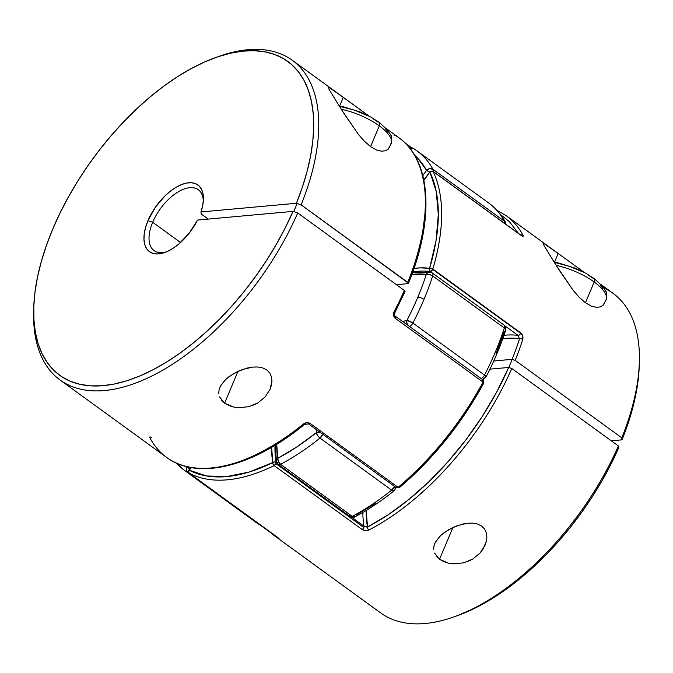 <?xml version="1.0" encoding="UTF-8"?>
<svg xmlns="http://www.w3.org/2000/svg" width="673" height="673" viewBox="0 0 673 673"><rect width="100%" height="100%" fill="white"/><g stroke="black" fill="none" stroke-linecap="round" stroke-linejoin="round"><path stroke-width="1.01" d="M320.516 432.318L316.285 432.68L316.672 429.82A127.012 65.744 126 0 1 316.285 432.68A192.865 99.84 126 0 1 277.814 458.288A127.012 65.744 126 0 1 276.721 444.289L277.814 458.288L297.045 446.813L316.285 432.68L317.563 435.515L320.003 438.081L322.695 434.194A4.703 2.431 126 0 1 320.003 438.081L391.636 490.129L320.003 438.081A197.576 102.271 126 0 1 280.591 464.311L352.231 516.359A197.576 102.271 -54 0 0 391.636 490.129A4.703 2.431 -54 0 0 394.117 486.823L395.514 488.918L394.117 486.823L391.636 490.129L393.806 490.911L394.361 490.44M412.894 323.04A197.576 102.271 -54 0 0 423.973 299.384A4.703 1.657 -157.2 0 0 417.782 297.281A192.865 99.84 126 0 1 406.963 320.373A4.703 1.136 27.3 0 1 412.894 323.04L484.526 375.08A197.576 102.271 -54 0 0 504.321 327.987L432.689 275.938A197.576 102.271 126 0 1 423.973 299.384A197.576 102.271 126 0 1 412.894 323.04A4.703 2.431 126 0 1 409.546 326.498A4.703 2.431 -54 0 0 412.894 323.04L406.963 320.373A192.865 99.84 -54 0 0 417.782 297.281A192.865 99.84 -54 0 0 426.287 274.399L411.859 274.458A127.012 65.744 126 0 1 426.287 274.399A192.865 99.84 126 0 1 417.782 297.281A4.703 1.657 22.8 0 1 423.973 299.384A197.576 102.271 -54 0 0 432.689 275.938A4.703 2.154 -162.1 0 0 426.287 274.399L429.467 274.508L432.689 275.938L504.321 327.987A197.576 102.271 126 0 1 484.526 375.08L412.894 323.04M187.624 466.86A4.703 1.018 43.7 0 0 189.542 469.182L187.422 466.507L186.64 468.164L186.48 469.931L187.994 472.732A4.703 2.431 -54 0 0 188.995 472.926A4.703 2.431 126 0 1 187.994 472.732L259.635 524.78A197.576 102.271 126 0 1 256.186 522.475A197.576 102.271 -54 0 0 259.635 524.78L187.994 472.732A197.576 102.271 126 0 1 184.553 470.435A197.576 102.271 126 0 1 176.343 463.058M506.163 224.488L504.615 221.358L504.733 223.444A4.703 2.431 -54 0 0 504.615 221.358A197.576 102.271 -54 0 0 488.447 202.8L416.814 150.752A197.576 102.271 126 0 1 432.983 169.318L504.615 221.358L432.983 169.318A4.703 2.431 126 0 1 433.101 171.405L432.983 169.318L429.753 168.629L426.573 170.311L418.16 158.693L414.677 155.312A192.865 99.84 126 0 1 426.573 170.311A127.012 65.744 126 0 1 422.829 175.653L426.573 170.311L429.795 172.364M413.365 148.455A4.703 4.021 121.5 0 0 413.121 148.287A4.703 4.021 121.5 0 0 409.714 148.094L413.365 148.455A197.576 102.271 126 0 1 416.814 150.752L413.146 148.304L409.453 147.774M504.439 331.175L495.934 354.057M375.198 503.589L355.967 515.064M402.631 321.475L406.963 320.373L406.744 322.073L407.569 325.067A4.703 3.357 -105.9 0 1 406.963 320.373A127.012 65.744 126 0 1 402.631 321.475M481.178 378.546A4.703 2.431 -54 0 0 484.526 375.08A4.703 2.431 126 0 1 481.178 378.546M485.115 377.149A4.703 3.357 -105.9 0 1 483.147 379.311A4.703 3.357 -105.9 0 1 482.364 379.404L483.29 379.261M486.049 376.67L484.526 375.08A4.703 1.136 27.3 0 1 486.041 376.93A4.703 1.136 27.3 0 1 486.032 376.947C494.133 361.258 500.67 345.695 505.659 330.25A4.703 2.154 -162.1 0 0 504.321 327.987A4.703 2.431 -54 0 0 503.951 325A4.703 2.431 126 0 1 504.321 327.987L505.608 329.442L505.389 330.679L505.709 329.896M431.687 272.716A4.703 2.431 126 0 1 432.31 272.96A4.703 2.431 126 0 1 432.689 275.938A4.703 2.431 -54 0 0 432.31 272.96L503.951 325A4.703 2.431 126 0 0 503.328 324.765M427.355 273.028L426.287 274.399A4.703 3.878 -81.9 0 1 430.148 272.102A4.703 3.878 -81.9 0 1 430.224 272.111L427.355 273.028M395.842 487.345A4.703 2.86 8.3 0 1 395.833 487.765L394.126 490.76A4.703 1.868 -128.8 0 1 394.117 490.768A4.703 1.868 -128.8 0 1 391.636 490.129A197.576 102.271 126 0 1 352.231 516.359A4.703 2.431 126 0 1 349.943 516.502A4.703 2.431 -54 0 0 352.231 516.359L280.591 464.311L278.429 461.569L277.814 458.288A4.703 2.776 62.2 0 0 280.591 464.311A197.576 102.271 -54 0 0 320.003 438.081A4.703 1.868 -128.8 0 1 316.285 432.68A4.703 2.86 8.3 0 1 319.961 432.209M394.117 486.823A4.703 2.431 -54 0 0 394.328 486.243L394.117 486.823M395.892 487.378L395.833 487.774A4.703 2.86 8.3 0 1 395.808 487.891M395.833 487.774L395.774 486.991M395.514 488.918L394.437 489.456M429.66 172.28L426.573 170.311A4.703 3.912 -29 0 1 432.983 169.318A197.576 102.271 -54 0 0 416.814 150.76M280.591 464.311A4.703 2.431 126 0 1 278.302 464.463A4.703 2.431 126 0 1 277.713 463.419A4.703 3.601 -9.9 0 1 276.435 461.442A4.703 3.601 -9.9 0 1 277.814 458.288L276.393 460.938L278.302 464.463A4.703 2.431 -54 0 0 280.591 464.311M352.231 516.359A4.703 2.776 62.2 0 0 354.89 516.864L352.231 516.359M278.302 464.463L349.943 516.502A4.703 2.431 126 0 1 349.354 515.459M354.907 516.856L354.898 516.864C368.005 509.941 381.078 501.242 394.126 490.76M485.006 200.495A197.576 102.271 126 0 1 488.455 202.8A197.576 102.271 126 0 1 504.615 221.358A4.703 3.912 -29 0 1 505.608 222.502M259.635 524.78A4.703 2.431 -54 0 0 260.56 524.982A4.703 2.431 126 0 1 259.635 524.78L259.854 524.932A4.703 4.021 -58.5 0 1 259.635 524.78M184.545 470.427A197.576 102.271 -54 0 0 187.994 472.732A4.703 4.021 -58.5 0 1 187.254 466.768M587.781 274.794L592.972 278.218A4.703 2.431 126 0 1 594.057 278.487A4.703 2.431 126 0 1 594.2 282.004A39.985 14.116 -157.2 0 1 606.112 299.771L603.058 305.34L600.299 306.905L596.446 307.351L591.424 306.148L585.476 302.774L579.226 297.289L573.346 290.568L558.851 269.646L543.994 245.536L543.422 243.146L558.178 253.519L554.502 262.26L558.178 253.519L584.307 272.447M604.749 303.001L603.058 305.34L600.299 306.905L596.446 307.351L591.424 306.148L585.476 302.774L579.226 297.289L573.346 290.568L556.487 265.894M435.852 541.361L440.63 535.548L448.302 529.87L457.522 525.579L467.634 523.224L472.757 523.131L477.586 524.04L481.717 526.093L484.711 529.214L486.402 533.05L486.873 537.214L486.335 541.412L484.939 545.517L480.076 552.996L472.858 558.994L463.756 562.838L453.434 563.856L448.344 563.133L443.591 561.576L439.536 559.28L434.438 553.055M433.639 549.479L433.984 545.837L435.078 542.808M458.666 563.747L448.344 563.133L439.536 559.28L452.912 527.455L439.536 559.28L436.432 556.386M277.015 537.466L273.877 535.329A197.576 102.271 -54 0 0 278.319 538.257A197.576 102.271 126 0 1 274.096 535.489L380.699 612.935A197.576 102.271 -54 0 0 618.378 445.947L511.774 368.501A197.576 102.271 126 0 1 368.888 530.021L365.481 530.627L362.049 529.466A2.356 1.22 -54 0 0 363.815 527.472L275.896 463.596A2.356 1.22 126 0 1 274.138 465.59L362.049 529.466L274.138 465.59A197.576 102.271 126 0 1 189.433 473.296L278.319 538.257C279.514 538.922 279.186 538.56 277.343 537.172A2.356 1.22 126 0 1 277.259 537.113M429.601 171.884L429.879 171.968A195.22 101.051 126 0 1 429.61 268.342A134.07 69.395 -54 0 0 413.996 268.426L420.532 267.871L429.61 268.342L429.332 270.117L430.165 271.547A131.715 68.183 126 0 0 412.768 271.951A131.715 68.183 126 0 1 430.165 271.547L432.705 269.393L520.624 333.261A2.356 1.22 126 0 1 518.084 335.423A131.715 68.183 -54 0 0 503.959 335.356A131.715 68.183 126 0 1 518.084 335.423L504.733 325.724L518.084 335.423A2.356 1.22 -54 0 0 520.624 333.261L432.705 269.393A2.356 1.22 126 0 1 430.165 271.547L431.385 272.439L430.165 271.547A2.356 1.943 -81.8 0 1 429.61 268.342L436.087 240.354L438.316 214.443L436.222 191.418L429.879 171.968L423.897 180.398A134.07 69.395 -54 0 0 429.879 171.968L423.805 179.943M571.983 263.488L506.357 215.806A197.576 102.271 126 0 1 522.988 235.23L522.971 236.307L521.02 235.382L433.101 171.506A197.576 102.271 126 0 1 432.832 269.04L520.751 332.916L522.702 335.903L522.711 339.512A197.576 102.271 126 0 1 515.19 360.383L621.793 437.829A197.576 102.271 -54 0 0 612.96 293.26L601.326 284.805M433.984 545.837L435.364 542.236L440.63 535.548L444.239 532.553L452.786 527.514L462.519 524.099L467.634 523.224L472.757 523.131L477.586 524.04L481.717 526.093L484.711 529.214L486.402 533.05L486.873 537.214L486.335 541.412L482.844 549.395L480.076 552.996L472.858 558.994L468.509 561.223M605.406 300.049L605.305 301.083M543.136 243.676L543.422 243.146L545.021 243.979M554.914 263.379L543.994 245.536M502.731 338.83L509.789 338.174L519.506 338.763A195.22 101.051 126 0 1 512.094 359.332L515.19 360.383A197.576 102.271 -54 0 0 522.711 339.512A2.356 1.094 -162.5 0 0 519.506 338.763A195.22 101.051 126 0 1 512.094 359.332L493.746 361.006L512.094 359.332L515.19 360.383L621.793 437.829L622.037 439.839L611.311 440.815L622.037 439.839A193.984 100.412 -54 0 0 639.249 365.649L639.35 362.192A197.576 102.271 126 0 1 621.793 437.829L622.037 439.839L628.002 423.67L632.755 407.796L636.237 392.367L638.425 377.528L639.249 365.557M457.514 615.627L478.553 606.373L492.123 598.659L505.751 589.582L519.329 579.226L532.713 567.701L545.778 555.099L558.397 541.546L570.46 527.169L581.851 512.111L592.459 496.514L602.184 480.514L610.933 464.277L618.622 447.949L618.378 445.947A197.576 102.271 126 0 1 454.418 616.737L457.674 615.568A193.984 100.412 -54 0 0 618.622 447.949L618.378 445.947L511.774 368.501L508.679 367.45L489.936 369.149L508.679 367.45A195.22 101.051 126 0 1 367.508 527.001L366.213 510.445A129.359 66.963 -54 0 0 367.508 527.001A2.356 1.396 62.6 0 0 368.888 530.021A197.576 102.271 -54 0 0 511.774 368.501L508.679 367.45L496.657 392.107L482.314 416.385L465.977 439.763L447.982 461.754L428.718 481.876L408.595 499.703L388.052 514.853L367.508 527.001L364.026 526.219L351.752 517.301L364.026 526.219A2.356 1.22 126 0 1 363.815 527.472A2.356 1.22 126 0 1 362.049 529.466C364.32 530.812 366.6 530.997 368.888 530.021A2.356 1.396 -117.4 0 1 367.508 527.001L366.768 527.077M500.443 214.569L509.36 221.627L518.513 233.455M603.874 287.943A197.576 102.271 126 0 1 639.35 362.192M191.073 467.558L189.037 469.72A2.356 0.513 43.7 0 0 189.105 470.158A134.07 69.395 -54 0 0 191.494 467.634L189.105 470.158L206.485 475.954L226.65 476.602L248.985 472.084L272.801 462.553A2.356 1.8 -10 0 1 276.107 462.351L276.982 462.982L276.107 462.351A131.715 68.183 126 0 1 275.005 445.333A131.715 68.183 126 0 0 276.107 462.351A2.356 1.22 126 0 1 275.896 463.596L363.815 527.472A2.356 1.22 -54 0 0 364.026 526.219A131.715 68.183 126 0 1 362.873 512.431A131.715 68.183 -54 0 0 364.026 526.219M272.801 462.553L271.631 447.335A134.07 69.395 -54 0 0 272.801 462.553L273.07 464.21L274.138 465.59L275.896 463.596L276.107 462.351L274.466 461.914L272.801 462.553A195.22 101.051 126 0 1 189.105 470.158A2.356 2.011 117.8 0 0 189.433 473.296A197.576 102.271 -54 0 0 274.138 465.59A2.356 1.439 -116.2 0 1 272.801 462.553M502.731 338.839A129.359 66.963 -54 0 1 519.506 338.763L518.084 335.423L519.506 338.763A2.356 1.094 17.5 0 1 522.711 339.512C523.333 336.879 522.685 334.683 520.751 332.916A2.356 1.22 126 0 1 520.624 333.261A2.356 1.22 -54 0 0 520.751 332.916L432.832 269.04A2.356 1.22 126 0 1 432.705 269.393L432.091 268.628L429.61 268.342A2.356 1.136 16.6 0 1 432.832 269.04A197.576 102.271 -54 0 0 433.101 171.506A2.356 1.935 154.2 0 0 429.879 171.968L431.477 171.152L433.101 171.506A2.356 1.22 -54 0 0 432.882 171.245A2.356 1.22 126 0 1 433.101 171.506L521.02 235.382A2.356 1.22 -54 0 0 520.801 235.121L432.882 171.245L429.559 171.825M520.776 235.104A2.356 1.22 126 0 1 521.02 235.382C522.955 236.652 523.611 236.602 522.988 235.23A2.356 1.952 151.8 0 0 520.734 235.07A2.356 1.952 -28.2 0 1 522.988 235.23A197.576 102.271 -54 0 0 505.541 215.225M190.131 470.166A2.356 0.513 43.7 0 0 189.483 469.771M189.214 473.111L188.659 471.882L189.458 469.762M277.697 537.433A2.356 2.011 120.6 0 0 278.319 538.257M277.2 537.062A2.356 1.22 -54 0 0 277.268 537.121A2.356 1.22 -54 0 0 277.343 537.172L189.433 473.296A2.356 1.22 126 0 1 189.349 473.245C188.272 472.984 188.162 471.807 189.037 469.72M485.132 545.08L484.939 545.517M372.876 118.658L378.066 122.082A4.703 2.431 126 0 1 379.151 122.351A4.703 2.431 126 0 1 379.294 125.868A39.985 14.116 -157.2 0 1 391.198 143.635L388.153 149.204L385.393 150.769L381.541 151.215L376.518 150.012L370.562 146.638L364.32 141.153L358.431 134.432L343.945 113.51L329.08 89.4L328.517 87.01L343.272 97.383L339.596 106.124L343.272 97.383L369.401 116.311M389.844 146.865L388.153 149.204L385.393 150.769L381.541 151.215L376.518 150.012L370.562 146.638L364.32 141.153L358.431 134.432L341.573 109.758M220.946 385.225L225.724 379.412L233.396 373.734L242.617 369.443L252.728 367.088L257.852 366.995L262.68 367.904L266.802 369.957L269.797 373.078L271.488 376.914L271.968 381.078L270.033 389.381L265.17 396.86L257.944 402.858L248.85 406.702L238.528 407.72L233.43 406.997L228.685 405.44L224.622 403.144L219.533 396.919M218.733 393.343L219.078 389.701L220.172 386.672M233.43 406.997L224.622 403.144L237.998 371.319L224.622 403.144L221.526 400.25M399.442 487.05L423.292 464.858L445.686 439.595L465.926 412.053L483.399 383.063L483.239 381.751L483.845 382.87M483.853 382.912L483.845 382.996A2.356 0.505 -151.6 0 0 483.071 382.096L395.152 318.228L393.52 315.208L394.193 311.532A197.576 102.271 -54 0 0 404.322 290.433L297.718 212.979A197.576 102.271 126 0 1 60.04 379.976A197.576 102.271 126 0 1 33.709 309.294M152.687 222.267A37.629 19.483 -54 0 0 166.517 251.811A37.629 19.483 126 0 1 154.05 250.583A37.629 19.483 126 0 1 152.687 222.267L180.549 242.516L152.687 222.267A37.629 19.483 126 0 1 198.291 189.685A37.629 19.483 126 0 1 203.322 201.168A37.629 19.483 -54 0 0 182.837 189.517A37.629 19.483 -54 0 0 152.687 222.267L147.967 220.668L152.687 222.267M404.481 291.746L405.045 291.308L404.322 290.433L297.718 212.979L293.007 211.381A193.984 100.412 126 0 1 133.574 378.445A193.984 100.412 126 0 1 33.751 307.586L33.65 311.035A197.576 102.271 -54 0 0 135.34 383.198A197.576 102.271 -54 0 0 297.718 212.979L293.007 211.381L197.534 220.063A41.221 21.334 126 0 1 164.843 252.468A41.221 21.334 126 0 1 147.967 220.668L155.312 207.368L165.247 195.624L170.765 190.863L176.385 187.086L181.912 184.427L187.136 182.972L191.889 182.787L195.986 183.864L199.292 186.169L201.69 189.626L203.078 194.11L203.423 199.452L202.699 205.475L200.949 211.953L296.414 203.271L302.387 187.094L307.14 171.22L310.623 155.791L312.81 140.96L313.677 126.861L313.214 113.628L311.431 101.379L308.343 90.249L303.977 80.331L298.375 71.725L291.594 64.507L283.695 58.744L274.752 54.496L264.842 51.804L254.074 50.694L242.549 51.165L230.368 53.226L217.648 56.852L204.508 62.009L191.082 68.646L177.487 76.705L163.859 86.11L150.323 96.769L137.006 108.572L124.034 121.426L111.541 135.189L99.629 149.751L88.432 164.952L78.034 180.667L68.545 196.743L60.048 213.013L52.637 229.342L46.37 245.561L41.314 261.519L37.503 277.074L34.996 292.074L33.793 306.366L33.928 319.835L35.383 332.327L38.142 343.752L42.197 353.981L47.497 362.924L53.991 370.495L61.622 376.619L70.312 381.246L79.986 384.333L90.544 385.839L101.901 385.764L113.93 384.098L126.524 380.859L139.572 376.072L152.939 369.797L166.5 362.091L180.137 353.014L193.706 342.658L207.091 331.124L220.155 318.522L232.782 304.978L244.846 290.601L256.236 275.543L266.844 259.946L276.569 243.946L285.31 227.71L293.007 211.381L197.534 220.063L189.281 233.085L178.816 244.021L173.213 248.202L167.636 251.323L162.26 253.267L157.305 253.957L152.922 253.376L149.288 251.551L146.529 248.53L144.729 244.442L143.972 239.411L144.266 233.64L145.62 227.314L147.967 220.668A41.221 21.334 126 0 1 181.87 184.444A41.221 21.334 126 0 1 203.423 199.368A41.221 21.334 126 0 1 200.949 211.953L201.177 213.955L208.243 219.087L201.177 213.955M399.426 487.521L398.096 487.336A197.576 102.271 -54 0 0 483.071 382.096A197.576 102.271 126 0 1 398.096 487.336L310.186 423.46L398.096 487.336A2.356 1.22 126 0 1 396.431 487.774A2.356 1.22 -54 0 0 398.096 487.336A2.356 0.875 50 0 0 399.316 487.673M308.604 422.77L310.186 423.46C307.914 422.223 305.635 422.417 303.346 424.057L306.753 422.678L308.604 422.77M304.726 423.738A2.356 0.917 -129.1 0 1 304.575 424.377C252.947 466.869 197.694 480.715 166.643 457.421A197.576 102.271 -54 0 0 303.346 424.057A197.576 102.271 126 0 1 167.459 458.002A197.576 102.271 126 0 1 150.012 438.005C149.389 436.626 150.045 436.575 151.98 437.854M216.942 57.096A197.576 102.271 126 0 1 292.301 60.292A197.576 102.271 126 0 1 301.134 204.87L407.737 282.315A197.576 102.271 -54 0 0 398.904 137.738L386.42 128.669M219.078 389.701L220.458 386.1L225.724 379.412L229.325 376.417L237.872 371.378L247.614 367.963L252.728 367.088L257.852 366.995L262.68 367.904L266.802 369.957L269.797 373.078L271.488 376.914L271.968 381.078L271.421 385.276L270.033 389.381L265.17 396.86L257.944 402.858L253.603 405.087M390.5 143.913L390.399 144.947M364.286 112.669L357.069 107.352L364.286 112.669M292.301 60.292L357.069 107.352M340 107.243L329.08 89.4L328.517 87.01L330.115 87.843M394.538 135.214L394.681 134.97A197.576 102.271 126 0 1 399.114 137.898A197.576 102.271 126 0 1 407.737 282.315L408.452 283.19L407.897 283.627L396.405 284.679L407.897 283.627M416.461 259.29L422.207 235.794L425.008 213.635M257.683 454.098L281.163 440.916M408.452 283.19L301.134 204.87A197.576 102.271 -54 0 0 218.582 56.498L215.326 57.659A193.984 100.412 126 0 1 296.414 203.271L301.134 204.87L296.414 203.271L200.949 211.953M33.751 307.586A193.984 100.412 126 0 1 215.326 57.659M304.575 424.377A2.356 0.917 -129.1 0 1 303.346 424.057A2.356 0.917 50.9 0 0 304.575 424.377L308.512 423.897A2.356 1.22 -54 0 0 310.186 423.46A2.356 1.22 126 0 1 308.512 423.897A2.356 1.22 126 0 1 308.217 422.846M404.818 142.718L411.708 147.724L404.852 142.752M483.845 382.996C461.4 423.965 433.227 458.851 399.325 487.673L396.431 487.774A2.356 1.22 126 0 1 396.136 486.714M404.919 291.602L404.322 290.433A197.576 102.271 126 0 1 394.193 311.532A2.356 0.555 27.6 0 1 394.958 312.457A2.356 0.555 27.6 0 1 394.496 312.55M405.02 291.476L394.958 312.457A2.356 0.555 -152.4 0 0 394.193 311.532C392.99 314.224 393.31 316.453 395.152 318.228L483.071 382.096A2.356 1.22 -54 0 0 483.239 381.751L482.381 379.9L483.155 379.976L483.937 382.794M395.261 316.125A2.356 1.22 -54 0 1 395.152 318.228A2.356 1.22 126 0 0 395.236 316.108A2.356 1.22 126 0 1 395.236 316.108L483.155 379.976A2.356 1.22 -54 0 1 483.239 381.751L483.399 383.063M270.226 388.944L270.033 389.381M594.057 278.487A4.703 2.431 -54 0 1 594.2 282.004A39.985 14.116 -157.2 0 0 556.159 265.381A39.985 14.116 22.8 0 1 594.2 282.004L585.476 302.774L594.2 282.004A39.985 14.116 22.8 0 1 605.263 301.125M600.644 285.159L602.831 288.414M556.815 263.059L569.257 266.256L581.952 271.581M379.151 122.351A4.703 2.431 -54 0 1 379.294 125.868A39.985 14.116 -157.2 0 0 341.253 109.245A39.985 14.116 22.8 0 1 379.294 125.868L370.562 146.638L379.294 125.868A39.985 14.116 22.8 0 1 390.357 144.989M341.909 106.923L354.343 110.12L367.037 115.445M385.73 129.023L387.917 132.278M261.292 525.512L256.186 522.475L184.553 470.435L176.183 462.982M482.491 379.496L486.032 376.947M412.591 272.447L430.207 272.111L432.31 272.96M505.659 330.25C506.163 327.869 505.591 326.119 503.951 325M349.943 516.502C352.282 517.571 353.931 517.688 354.898 516.864M276.435 461.468L275.299 445.156M505.583 222.443C501.149 214.443 495.437 207.898 488.447 202.8M268.182 530.517L274.096 535.489M521.339 235.609L520.801 235.121M506.357 215.806L496.817 210.245M189.349 473.245L278.462 538.021M166.643 457.421L60.04 379.976M398.904 137.738C431.41 160.553 434.649 219.533 408.435 283.358M396.431 487.774L308.512 423.897M395.236 316.108C394.445 315.839 394.353 314.619 394.958 312.457M606.112 299.771C606.903 300.553 606.861 291.451 605.851 291.502L602.806 286.513L594.032 278.471L585.762 273.23L575.053 268.098L558.413 262.95L554.19 262.218M512.187 359.332L508.771 367.441M391.198 143.635C391.997 144.417 391.955 135.315 390.946 135.366L387.892 130.377L379.126 122.335L370.848 117.094L360.139 111.962L343.508 106.814L339.276 106.082M297.138 203.515L293.731 211.625"/></g></svg>
